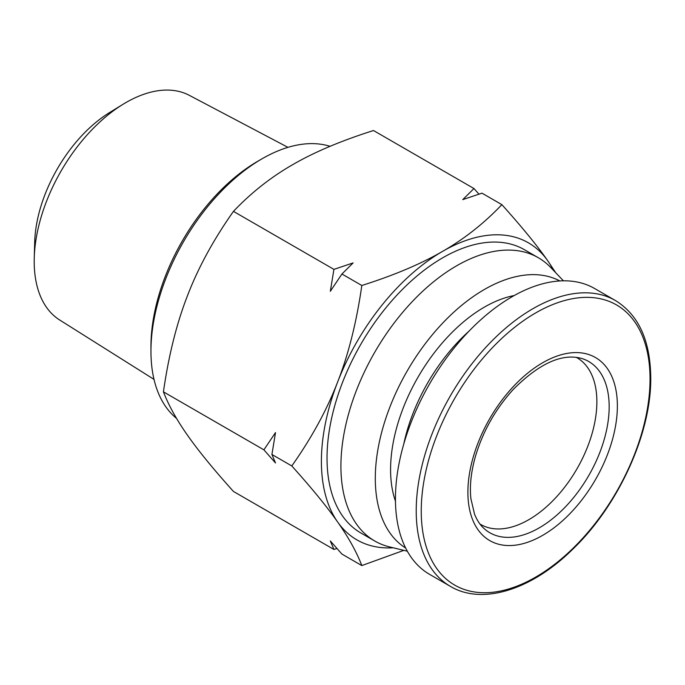 <?xml version="1.0" encoding="UTF-8"?>
<svg xmlns="http://www.w3.org/2000/svg" width="685" height="685" viewBox="0 0 685 685"><rect width="100%" height="100%" fill="white"/><g stroke="black" fill="none" stroke-linecap="round" stroke-linejoin="round"><path stroke-width="1.03" d="M555.74 272.75L547.709 260.702C536.971 245.358 521.687 226.675 501.865 204.644C484.107 223.319 464.379 238.877 442.673 251.318C421.121 263.853 394.175 275.242 361.826 285.491C356.594 321.984 348.537 354.154 337.645 381.973C326.908 409.895 311.632 437.886 291.801 465.954L271.919 454.472L275.507 432.577L263.896 449.839L163.432 391.846C168.664 405.451 176.721 419.965 187.613 435.395C198.35 450.739 213.634 469.422 233.457 491.453L333.92 549.456L330.333 540.962L341.935 554.088L361.826 565.57L403.859 550.355M333.92 549.456L336.934 548.488M478.952 194.129L473.951 188.529L373.496 130.527C341.147 140.776 314.192 152.164 292.641 164.7C270.935 177.141 251.207 192.699 233.457 211.374L333.92 269.376L330.333 291.279L341.935 274.009L353.126 262.92L333.92 269.376M501.865 204.644L481.975 193.161L462.769 199.618L473.951 188.529M361.826 285.491L341.935 274.009M163.432 391.846C168.664 355.344 176.721 323.183 187.613 295.355C198.35 267.441 213.634 239.45 233.457 211.374M291.801 465.954C311.632 487.985 326.908 506.677 337.645 522.013C348.537 537.442 356.594 551.964 361.826 565.57M263.896 449.839L275.507 462.966L271.919 454.472M553.386 270.275A171.515 99.025 120 0 0 547.709 260.702A171.515 99.025 120 0 0 442.673 251.318A171.515 99.025 120 0 0 337.645 381.973A171.515 99.025 120 0 0 337.645 522.013A171.515 99.025 120 0 0 393.173 547.777M559.816 280.944A154.219 89.041 120 0 0 407.241 370.902A154.219 89.041 120 0 0 405.631 548.009M514.212 295.543A132.616 76.566 120 0 0 418.047 377.135A132.616 76.566 120 0 0 395.459 501.214M468.9 331.266A132.616 76.566 120 0 0 403.748 444.111M615.421 300.535L594.649 288.539A165.025 95.283 120 0 0 429.623 383.823A165.025 95.283 120 0 0 429.623 574.381L450.396 586.369C482.052 605.317 531.166 590.119 572.3 549.653C618.332 505.821 651.418 433.425 650.75 377.683C650.339 340.513 638.557 314.8 615.421 300.535A165.025 95.283 120 0 0 450.396 395.81A165.025 95.283 120 0 0 450.396 586.369M479.971 524.034A96.268 55.579 120 0 0 480.673 524.453A96.268 55.579 120 0 0 554.859 498.663A96.268 55.579 120 0 0 596.875 401.787A96.268 55.579 120 0 0 576.941 357.716A96.268 55.579 120 0 0 576.222 357.313M287.957 147.352L189.343 95.343A129.722 74.896 120 0 0 122.975 104.334L109.549 112.58A109.463 63.2 120 0 0 34.687 242.25L34.25 258.005A129.722 74.896 120 0 0 59.655 319.981L153.997 379.379M122.975 104.334A129.722 74.896 120 0 0 34.25 258.005M330.067 146.325A157.173 90.745 120 0 0 262.081 158.766L257.911 161.172A151.274 87.337 120 0 0 150.948 346.447L150.948 351.259A157.173 90.745 120 0 0 176.567 418.424M262.081 158.766A157.173 90.745 120 0 0 150.948 351.259M563.413 280.816L550.92 267.681A163.552 94.427 120 0 0 538.341 257.74L524.453 249.717A163.552 94.427 120 0 0 360.901 344.144A163.552 94.427 120 0 0 360.901 532.999L374.789 541.022A163.552 94.427 120 0 0 389.688 546.938L407.318 551.194M538.341 257.74A163.552 94.427 120 0 0 374.789 352.167A163.552 94.427 120 0 0 374.789 541.022M650.039 378.985A161.78 93.408 120 0 0 478.447 363.658A161.78 93.408 120 0 0 478.447 592.456A161.78 93.408 120 0 0 650.039 378.985M617.373 405.914A105.695 61.025 120 0 0 505.265 395.904A105.695 61.025 120 0 0 505.265 545.388A105.695 61.025 120 0 0 617.373 405.914M609.171 406.753A98.871 57.086 120 0 0 582.139 358.597C562.496 352.895 539.566 363.136 513.365 389.337C495.709 408.748 483.113 430.925 475.587 455.876C471.074 471.614 469.508 485.871 470.895 498.646L474.525 514.101C476.931 520.172 480.099 524.975 484.038 528.52A98.871 57.086 120 0 0 561.923 510.402A98.871 57.086 120 0 0 609.171 406.753"/></g></svg>
